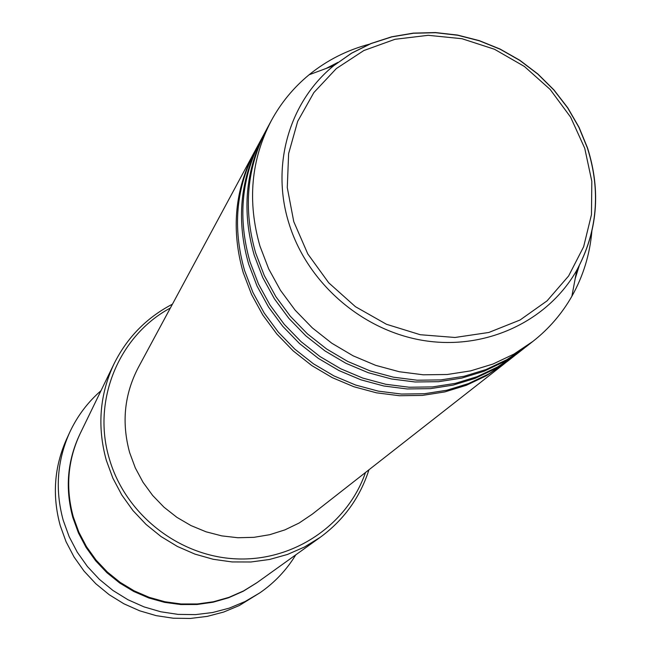 <?xml version="1.0" encoding="UTF-8"?>
<svg xmlns="http://www.w3.org/2000/svg" width="651" height="651" viewBox="0 0 651 651"><rect width="100%" height="100%" fill="white"/><g stroke="black" fill="none" stroke-linecap="round" stroke-linejoin="round"><path stroke-width="0.98" d="M505.892 362.55L486.419 375.733L466.319 385.294L444.836 391.902L422.409 395.409L399.47 395.727L376.49 392.83L353.924 386.759L332.246 377.629L311.894 365.626L293.292 350.987L276.821 334.004L262.817 315.035L251.555 294.472L243.254 272.728C231.04 229.998 234.71 189.856 254.256 152.301L254.948 151.04M515.071 355.356L507.023 361.671L488.624 374L468.451 383.594L446.903 390.218L424.395 393.733L401.374 394.05L378.312 391.137L355.666 385.05L333.914 375.887L313.489 363.836L294.822 349.139L278.286 332.1L264.225 313.058L252.922 292.421L244.597 270.604C232.334 227.728 236.012 187.447 255.623 149.771L260.473 140.779M513.916 356.276L495.321 368.735L474.953 378.41L453.177 385.099L430.433 388.647L407.176 388.956L383.87 386.002L360.98 379.834L338.992 370.574L318.347 358.384L299.468 343.525L282.754 326.297L268.529 307.052L257.096 286.188L248.674 264.143C236.264 220.811 239.967 180.124 259.765 142.073M524.527 347.959L516.243 354.453L497.592 366.952L477.15 376.66L455.301 383.374L432.476 386.922L409.137 387.231L385.742 384.269L362.778 378.076L340.709 368.775L319.983 356.536L301.039 341.629L284.259 324.336L269.986 305.018L258.512 284.08L250.049 261.954C237.599 218.476 241.301 177.642 261.173 139.469L266.169 130.208M523.331 348.903L504.492 361.525L483.839 371.33L461.762 378.101L438.701 381.681L415.11 381.982L391.471 378.972L368.246 372.706L345.933 363.299L324.979 350.922L305.824 335.843L288.857 318.355L274.421 298.833L262.809 277.668L254.248 255.306C241.643 211.355 245.378 170.098 265.445 131.543M579.227 265.73L575.199 278.587M591.865 231.17C589.879 254.435 583.215 276.13 571.887 296.254C561.911 313.733 548.956 328.755 533.031 341.303L525.731 347.024L506.828 359.686L486.102 369.524L463.951 376.319L440.808 379.907L417.136 380.208L393.399 377.181L370.102 370.891L347.707 361.443L326.672 349.026L307.443 333.882L290.411 316.337L275.918 296.734L264.265 275.495L255.672 253.052C243.01 208.947 246.753 167.543 266.886 128.857L271.288 120.695C280.963 102.874 293.568 87.568 309.103 74.767C327.022 60.193 347.276 49.964 369.866 44.065M170.359 308.021C118.767 335.647 91.669 400.878 109.417 459.045C125.407 514.355 178.797 556.377 236.167 558.867C293.552 561.528 347.325 524.918 365.496 472.488M368.946 469.794C360.06 497.502 343.809 520.019 320.194 537.335L304.473 547.019L287.465 554.457L269.498 559.478L250.904 561.992L232.041 561.935L213.259 559.29L194.926 554.107L177.398 546.466L161.017 536.53L146.101 524.47L132.942 510.539L121.794 494.988L112.859 478.135L106.316 460.306C97.04 426.641 99.644 394.425 114.12 363.657C127.197 337.446 146.63 317.615 172.434 304.172M69.633 432.524L66.573 439.181C54.204 466.913 52.088 495.712 60.226 525.569L66.068 541.738L74.059 557.012L84.044 571.106L95.835 583.76L109.222 594.729L123.942 603.811L139.721 610.825L156.256 615.659L173.239 618.214L190.352 618.45L207.27 616.375L223.684 612.046L239.291 605.536L259.847 592.849L245.11 601.524L229.266 608.132L212.6 612.526L195.414 614.625L178.04 614.381L160.789 611.777L143.985 606.87L127.954 599.734L112.997 590.506L99.4 579.366L87.413 566.508L77.266 552.186L69.152 536.668L63.204 520.247C54.928 489.926 57.076 460.68 69.633 432.524C77.16 416.306 87.616 402.359 101.003 390.681M320.194 537.335L257.153 582.539L243.547 590.937L228.859 597.382L213.357 601.768L197.334 603.982L181.092 603.982L164.939 601.752L149.185 597.341L134.139 590.823L120.085 582.319L107.301 571.985L96.031 560.031L86.493 546.685L78.861 532.201L73.278 516.861C65.385 487.884 67.704 460.078 80.244 433.436L114.12 363.657M504.761 363.437L312.22 514.209L299.143 523.013L284.886 529.89L269.717 534.699L253.939 537.335L237.851 537.734L221.779 535.879L206.058 531.802L190.987 525.577L176.869 517.325L164.003 507.21L152.643 495.444L143.017 482.261L135.31 467.914L129.679 452.714C121.452 422.792 124.308 394.416 138.264 367.595L254.256 152.301M533.031 341.303L513.94 354.095L492.994 364.031L470.608 370.883L447.221 374.504L423.288 374.797L399.299 371.737L375.741 365.366L353.094 355.804L331.823 343.24L312.374 327.925L295.147 310.177L280.491 290.362L268.692 268.887L259.993 246.192C247.185 201.607 250.944 159.772 271.288 120.695M325.956 68.518L337.95 62.374M295.782 554.847C286.538 570.016 274.559 582.686 259.847 592.849M584.736 148.265L570.618 117.164L550.176 89.464L524.405 66.467L494.524 49.273L461.958 38.71L428.236 35.309L394.986 39.296L363.836 50.542L336.331 68.567L313.88 92.548L297.678 121.355L288.629 153.579L287.278 187.594L293.764 221.641L307.809 253.955L328.722 282.811L355.413 306.67L386.474 324.279L420.261 334.72L454.984 337.478L488.82 332.466L520.043 320.015L547.084 300.843L568.608 275.991L583.63 246.77L591.466 214.667L591.816 181.295L584.736 148.265M587.633 148.273C601.142 191.28 597.512 231.951 576.753 270.287C547.857 321.13 486.281 350.287 424.485 340.668C362.721 331.082 307.362 283.234 289.02 223.602C270.588 165.5 289.426 101.393 333.882 65.58L351.548 53.17L370.948 43.519L391.674 36.798L413.295 33.128L435.397 32.55L457.523 35.064L479.242 40.614L500.147 49.077L519.815 60.274L537.872 73.986L553.968 89.944L567.794 107.846L579.064 127.344L587.568 148.054M256.746 582.832L243.181 591.279L228.509 597.789L213.023 602.224L197.001 604.494L180.758 604.543L164.597 602.362L148.835 597.984L133.78 591.49L119.711 583.011L106.91 572.701L95.624 560.755L86.078 547.41L78.437 532.925L72.855 517.586C64.937 488.494 67.322 460.591 80.024 433.883M571.887 296.254L576.753 270.287C597.463 231.715 601.011 190.946 587.381 147.972L578.885 127.303L567.631 107.854L553.846 90.001L537.791 74.084L519.783 60.413L500.171 49.24L479.323 40.793L457.645 35.244L435.56 32.705L413.483 33.25L391.845 36.887L371.086 43.56L351.63 53.187L333.882 65.58L309.103 74.767"/></g></svg>

